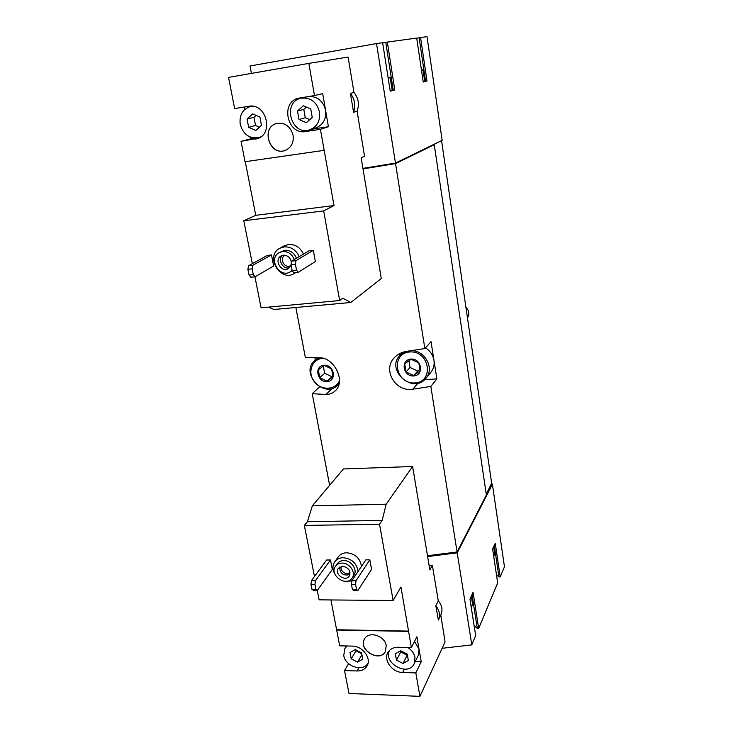 <?xml version="1.0" encoding="UTF-8"?>
<svg xmlns="http://www.w3.org/2000/svg" width="733" height="733" viewBox="0 0 733 733"><rect width="100%" height="100%" fill="white"/><g stroke="black" fill="none" stroke-linecap="round" stroke-linejoin="round"><path stroke-width="1.1" d="M421.457 70.02L423.005 69.864L421.493 70.258M388.142 77.89L390.203 77.68L388.188 78.202M295.601 272.594L294.584 273.308C280.464 282.883 264.54 255.964 279.841 248.249L284.239 245.839L288.573 244.474C295.344 244.208 300.301 247.424 303.462 254.113M315.364 261.58L313.303 250.329L309.069 250.796L291.606 261.122L291.038 264.714L292.137 270.559L293.805 272.777L298.175 272.328L315.364 261.58M312.084 129.09L328.43 126.736L320.422 129.31L334.01 205.552L323.684 210.902L243.787 220.752L252.317 263.669M254.928 276.799L261.085 307.805L339.663 300.548L342.732 298.221L350.814 302.482L381.279 278.54L361.149 157.742L364.558 156.276L357.081 111.205C359.573 104.425 358.538 98.185 353.975 92.486L348.102 57.055L308.85 63.386L314.494 95.565L322.685 93.613L325.571 110.243C323.125 100.952 317.545 96.371 308.831 96.49M323.684 210.902L339.663 300.548M273.638 266.015L271.494 254.937L267.38 255.396L248.524 265.758L247.891 269.304L249.037 275.049L250.814 277.221L255.057 276.781L273.638 266.015M395.463 163.093L376.524 43.568L382.626 42.734L390.231 91.176L394.785 89.921L387.336 42.093L416.701 38.061L423.243 82.041L426.991 81.006L420.577 37.53L427.009 36.65L442.155 140.351L395.463 163.093L362.917 168.379M376.524 43.568L250.026 65.979L251.437 73.401M334.871 574.049C332.397 569.559 332.361 565.464 334.77 561.762L338.334 556.805C340.295 554.212 343.099 552.856 346.727 552.764C355.248 553.727 360.16 558.271 361.479 566.398M371.585 569.385L369.835 559.82L365.859 559.838L351.904 580.728L351.474 584.54L352.408 589.469L353.755 590.578L357.86 590.596L371.585 569.385M435.823 605.77C439.553 610.552 440.396 615.299 438.361 620.026L435.823 605.77L438.27 600.913L432.36 565.225L429.84 569.843L412.615 466.509L386.209 504.176L382.14 520.412L379.529 524.205L304.332 525.442L314.484 576.495M317.233 590.358L319.121 599.841L393.135 600.51L400.942 587.014L411.378 647.569L398.147 647.248C393.374 647.266 389.938 649.053 387.849 652.608C383.212 660.277 392.357 672.509 402.664 672.473L415.822 672.903L421.218 661.743L416.885 636.748L411.378 647.569M379.529 524.205L393.135 600.51M332.324 569.431L330.501 559.994L326.625 560.012L311.433 580.628L310.948 584.384L311.919 589.25L313.376 590.34L317.362 590.367L332.324 569.431M348.606 663.631L344.519 670.558L349 693.473L419.936 696.35L445.068 641.897L440.79 615.06C442.961 610.076 442.118 605.357 438.27 600.913M330.931 599.942L339.681 645.81L352.399 646.121C362.578 645.965 371.787 658.472 367.041 665.967C364.979 669.339 361.69 671.007 357.173 670.97L358.987 667.781M412.615 466.509L343.447 468.955L312.322 505.88L307.402 521.731L304.332 525.442M415.822 672.903L419.936 696.35M386.218 645.626C384.907 635.676 368.69 630.71 364.539 638.919C357.567 649.64 379.676 663.044 385.375 651.509L386.218 645.626M408.538 631.388L336.594 630.004M344.519 670.558L357.173 670.97M486.217 495.325L492.402 484.284L504.46 566.792L500.218 576.917L495.251 543.3L492.64 549.072L497.68 582.982L478.676 628.419L473.051 592.319L469.954 599.173L475.671 635.603L471.795 644.875L457.218 552.856L427.623 556.567M471.795 644.875L442.109 648.311M432.36 565.225L429.117 565.528M493.694 546.763L494.683 553.479L493.74 556.439M471.319 596.158L472.4 603.094L472.162 605.513L471.182 607.006M434.193 144.227L486.382 495.013L457.08 551.995L430.848 386.438L436.868 378.888L431.041 341.66L424.847 348.551L395.545 163.615L363.009 168.902M329.621 485.356L312.231 393.713L325.901 394.446C329.493 394.51 332.58 393.337 335.155 390.927C346.434 381.288 333.808 356.797 319.075 357.777L305.331 357.392L295.866 307.503M457.08 551.995L427.486 555.715M424.847 348.551L406.723 351.336C401.913 352.078 397.882 354.076 394.647 357.347C382.049 369.304 395.206 392.485 412.899 389.159L430.848 386.438M319.68 386.813L312.231 393.713M314.851 357.713L315.291 360.059M434.467 144.593L395.545 163.615M486.254 494.17L491.651 483.203L441.578 140.818M492.402 484.284L457.218 552.856M400.2 353.333L399.375 356.055M424.609 379.667L436.868 378.888M425.479 347.845C430.17 350.887 433.001 355.056 433.973 360.361C434.605 364.933 433.551 368.937 430.821 372.355L425.955 378.246C413.174 394.84 385.1 369.936 400.044 355.294L406.394 351.391M337.766 385.027L338.765 384.788M491.531 483.927L492.145 483.908M496.479 574.91L498.935 576.917L500.218 576.917M474.104 625.625L477.293 628.392L478.676 628.419M492.2 484.284L457.2 552.435L427.559 556.136M457.2 552.435L457.117 551.912M382.663 42.981L387.336 42.093M416.738 38.263L420.577 37.53M434.248 144.621L395.591 163.505L362.991 168.801M498.935 576.917L494.28 545.462M477.293 628.392L472.015 594.619M426.991 81.006L425.571 81.235L419.139 37.786M424.7 81.299L425.571 81.235M423.005 69.882L424.719 81.455L423.225 81.913M394.785 89.921L393.236 90.168L385.769 42.367M392.173 90.232L393.236 90.168M390.213 77.716L392.201 90.416L390.203 91.029M386.209 504.176L312.322 505.88M382.14 520.412L307.402 521.731M408.675 631.113L336.759 629.739M415.254 661.569L421.218 661.743M389.754 650.162C382.241 662.779 408.18 677.283 414.182 663.75L418.25 655.476L419.056 649.291L414.539 641.348M369.835 559.82L356.009 580.738L355.587 584.558L356.513 589.497L357.86 590.596M356.513 589.497L352.408 589.469M356.009 580.738L351.904 580.728M355.587 584.558L351.474 584.54M330.501 559.994L315.428 580.637L314.952 584.403L315.923 589.277L317.362 590.367M315.923 589.277L311.919 589.25M315.428 580.637L311.433 580.628M314.952 584.403L310.948 584.384M341.99 563.1C349.614 562.742 356.247 572.565 352.115 578.053C346.37 587.445 328.769 574.855 335.522 566.215C337.024 564.199 339.187 563.164 341.99 563.1M342.586 566.233C348.679 567.599 350.896 570.888 349.229 576.092C345.445 582.222 333.909 573.985 338.307 568.304L342.586 566.233M335.522 566.215L337.317 563.695C338.82 561.689 340.973 560.653 343.768 560.589C351.354 560.223 357.961 570.008 353.837 575.478L352.115 578.053M334.77 561.762C336.74 559.142 339.562 557.795 343.218 557.703C351.803 558.683 356.76 563.265 358.098 571.456M351.886 580.893L345.06 581.333M364.576 638.846C357.759 649.548 379.657 662.834 385.411 651.435M414.182 663.75L414.988 657.501C414.154 653.405 411.763 650.07 407.814 647.486M395.334 653.79L396.48 660.14L402.976 663.484L408.363 660.488L407.236 654.111L400.704 650.757L395.334 653.79M347.076 645.993L344.876 648.43L343.75 655.522C345.335 666.609 363.376 672.289 368.076 663.09M350.026 652.581L351.226 658.839L357.585 662.128L362.762 659.169L361.571 652.883L355.184 649.585L350.026 652.581M355.817 649.914L355.981 650.794L351.226 658.839M361.91 654.661L357.585 662.128M355.981 650.794L361.736 653.763M400.548 650.84L400.749 651.958L396.48 660.14M400.749 651.958L407.172 655.256L402.976 663.484M349.916 574.498C343.594 576.175 340.139 573.71 339.553 567.104M349.989 572.5C346.682 576.046 339.205 570.705 341.376 566.352M258.584 138.152L241.047 141.322L245.033 161.718L324.114 150.338M241.047 141.322L254.067 138.024M249.99 136.97L250.301 138.592M244.208 107.036L244.685 109.51M308.85 63.386L228.54 77.396L234.642 108.594L248.771 106.285C266.464 102.556 274.279 134.597 256.871 138.794L255.084 139.197M268.443 307.127L273.922 309.5L350.814 302.482M245.271 161.691L255.753 215.31L243.787 220.752M328.43 126.736L325.571 110.243C326.432 119.003 323.198 124.885 315.85 127.899L309.72 129.833C317.151 126.782 320.413 120.817 319.524 111.938C316.665 101.768 310.499 97.205 301.034 98.249C281.738 102.171 291.34 136.411 309.72 129.833M353.572 112.277C355.835 105.488 354.79 99.184 350.42 93.384L353.572 112.277L357.081 111.205M350.42 93.384L353.975 92.486M293.09 135.238C290.442 126.241 284.954 122.329 276.625 123.501C260.362 127.432 269.625 156.468 285.11 150.457C291.267 147.773 293.924 142.697 293.09 135.238M314.494 95.565L298.771 98.167C279.969 101.823 287.134 135.248 305.734 131.537L320.422 129.31M334.01 205.552L255.753 215.31M304.277 97.232L303.462 97.672M307.686 96.683L301.034 98.249M297.47 111.059L298.991 119.497L306.357 122.686L312.258 117.427L310.755 108.951L303.343 105.763L297.47 111.059L303.792 109.391L305.276 117.711L298.991 119.497M252.399 106.203L250.429 106.487C242.568 109.19 239.169 115.154 240.232 124.408C243.356 134.643 249.605 139.023 258.969 137.557L260.811 136.851M247.067 119.067L248.661 127.34L255.835 130.474L261.461 125.343L259.885 117.023L252.665 113.89L247.067 119.067L253.975 117.317L255.533 125.471L248.661 127.34M255.533 125.471L259.445 127.185M256.083 115.374L253.975 117.317M305.276 117.711L309.766 119.653M306.376 107.073L303.792 109.391M313.303 250.329L295.985 260.655L295.426 264.256L296.526 270.101L298.175 272.328M296.526 270.101L292.137 270.559M295.985 260.655L291.606 261.122M295.426 264.256L291.038 264.714M271.494 254.937L252.775 265.3L252.143 268.846L253.288 274.609L255.057 276.781M253.288 274.609L249.037 275.049M252.775 265.3L248.524 265.758M252.143 268.846L247.891 269.304M276.68 123.483C260.508 127.478 269.726 156.349 285.164 150.439M292.119 270.459L290.515 271.714C279.768 278.925 267.682 258.492 279.255 252.592L282.645 251.511C288.115 251.355 292 254.021 294.318 259.519M291.111 265.126L288.49 268.516C281.426 273.18 273.537 259.83 281.078 255.927L283.35 255.203C287.803 255.276 290.488 257.659 291.413 262.341M279.255 252.592L284.853 250.274C290.295 250.118 294.171 252.775 296.471 258.245M279.841 248.249L284.212 246.874C291.038 246.618 296.04 249.861 299.229 256.614M289.59 267.646C283.222 270.01 277.193 259.803 282.379 255.386M291.065 265.282L290.653 265.557C285 269.277 278.714 258.612 284.725 255.487L285.174 255.267M465.913 307.219C469.138 310.6 469.67 314.191 467.489 318.003M410.947 359.06C421.722 358.217 424.453 375.378 413.687 375.956C403.022 376.753 400.2 359.756 410.947 359.06M404.717 363.843L411.094 359.28L418.827 362.862L420.128 371.017L413.733 375.534L406.045 371.952L404.717 363.843M409.793 351.968C429.63 350.401 434.559 381.975 414.832 382.956C395.344 384.385 390.093 353.343 409.793 351.968M411.25 350.686C425.012 350.163 434.797 368.617 425.955 378.246M324.041 365.208C334.202 364.42 337.235 381.059 327.083 381.609C317.013 382.36 313.898 365.868 324.041 365.208M318.305 369.835L324.215 365.419L331.618 368.91L333.066 376.817L327.138 381.197L319.78 377.706L318.305 369.835M339.48 380.574C335.613 390.35 320.935 390.808 314.182 381.526C307.1 372.465 311.992 358.95 322.767 358.336L323.006 358.327M339.104 383.46L337.565 385.228C323.94 399.366 299.55 372.575 314.943 360.352L319.542 357.796M323.308 366.069L324.646 373.289L319.78 377.706M324.646 373.289L331.93 376.735L327.138 381.197M331.93 376.735L333.057 375.91M408.932 360.709L410.04 367.48L406.045 371.952M410.04 367.48L417.636 371.017L413.733 375.534M417.636 371.017L420.073 369.295M412.899 389.159L417.892 383.185M325.901 394.446L332.26 388.353M402.664 672.473L404.295 669.229M313.981 128.935L305.734 131.537M438.361 620.026L440.79 615.06M346.37 645.975L344.876 648.43M251.895 106.157L250.429 106.487M260.407 137.135L258.969 137.557M290.515 271.714L292.229 270.669M294.584 273.308L295.747 272.575M400.044 355.294L402.985 352.207M337.565 385.228L339.022 383.826M314.943 360.352L317.966 357.768"/></g></svg>
